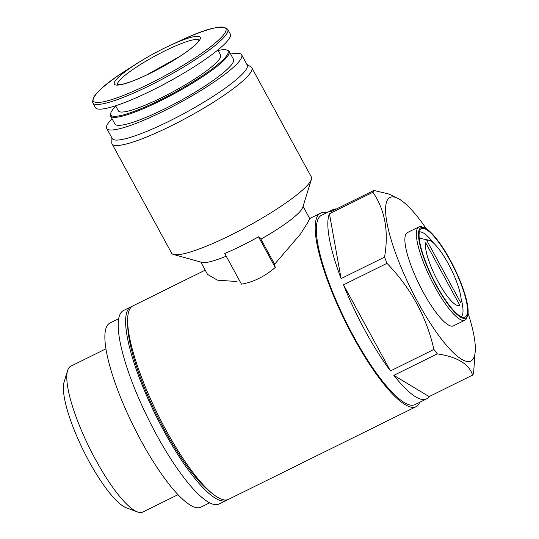 <?xml version="1.0" encoding="UTF-8"?>
<svg xmlns="http://www.w3.org/2000/svg" width="539" height="539" viewBox="0 0 539 539"><rect width="100%" height="100%" fill="white"/><g stroke="black" fill="none" stroke-linecap="round" stroke-linejoin="round"><path stroke-width="0.81" d="M419.82 402.235A107.908 25.764 -116.3 0 1 419.254 403.435A107.908 25.764 -116.3 0 1 416.074 406.682L228.529 499.343A107.908 25.764 -116.3 0 1 157.631 414.013A107.908 25.764 -116.3 0 1 132.931 305.862L205.204 270.154M416.074 406.682A107.908 25.764 -116.3 0 1 345.182 321.352A107.908 25.764 -116.3 0 1 320.483 213.201A107.908 25.764 -116.3 0 1 326.284 212.932M246.882 64.417L250.878 66.816A79.57 12.862 151.4 0 1 251.774 67.712L311.347 176.974A79.57 12.862 151.4 0 1 311.407 179.332L302.736 207.414A58.225 9.412 151.4 0 1 260.923 239.127L258.525 236.803A62.106 10.039 -28.6 0 1 224.736 253.498L241.465 284.174C253.471 282.072 264.737 276.507 275.254 267.479A107.908 25.764 -116.3 0 1 274.614 264.231L300.486 234.047L307.493 223.018L309.723 218.598L303.059 206.37M200.818 262.109L207.488 274.338L217.365 280.145L236.533 281.52M260.923 239.127L274.614 264.231M226.212 256.2A58.225 9.412 151.4 0 1 201.876 262.405L173.571 254.489A79.57 12.862 151.4 0 1 171.618 253.148L112.051 143.893A79.57 12.862 151.4 0 1 111.782 142.653L111.93 137.997M311.407 179.332A79.57 12.862 151.4 0 1 252.751 223.523A79.57 12.862 151.4 0 1 173.571 254.489M426.875 240.589A36.268 8.658 -116.3 0 1 428.943 240.212A36.268 8.658 -116.3 0 1 450.254 267.432A36.268 8.658 -116.3 0 1 460.899 302.999L426.875 240.589M468.041 313.179A91.212 21.776 -116.3 0 1 475.331 349.104L473.572 373.311A105.577 25.205 -116.3 0 1 473.114 374.261A105.577 25.205 -116.3 0 1 472.595 375.11C469.098 364 457.335 356.926 437.311 353.874A105.577 25.205 -116.3 0 1 433.915 349.447C426.484 316.703 410.839 288.001 386.975 263.349A105.577 25.205 -116.3 0 1 384.556 257.123C388.902 231.534 385.021 209.914 372.907 192.261A105.577 25.205 -116.3 0 1 373.884 190.462L389.03 194.06L400.369 199.747L402.215 201.121A91.212 21.776 -116.3 0 1 426.322 228.738M475.331 349.104A91.212 21.776 -116.3 0 1 473.552 358.253A91.212 21.776 -116.3 0 1 405.624 277.659A91.212 21.776 -116.3 0 1 402.215 201.121M437.311 353.874L393.841 375.353A105.577 25.205 63.7 0 0 426.538 398.921L415.043 404.594A105.577 25.205 -116.3 0 1 345.681 321.103A105.577 25.205 -116.3 0 1 321.513 215.29L333.001 209.61A105.577 25.205 63.7 0 0 330.414 211.942L373.884 190.462M472.595 375.11L429.125 396.589A105.577 25.205 63.7 0 1 426.538 398.921M433.915 349.447L390.445 370.926A105.577 25.205 63.7 0 1 343.505 284.828L390.445 370.926M386.975 263.349L343.505 284.828M384.556 257.123L341.086 278.602A105.577 25.205 63.7 0 1 329.437 213.74L341.086 278.602M372.907 192.261L329.437 213.74M336.43 208.964A105.577 25.205 63.7 0 0 333.001 209.61M459.727 305.162A36.268 8.658 -116.3 0 1 438.322 282.065A36.268 8.658 -116.3 0 1 425.702 242.752L459.727 305.162M461.034 298.343A47.351 11.306 -116.3 0 1 462.091 315.672A47.351 11.306 -116.3 0 1 461.263 316.723M419.382 231.965A47.351 11.306 -116.3 0 1 433.841 243.318M466.579 315.564A49.271 11.764 -116.3 0 1 463.776 317.356A49.271 11.764 -116.3 0 1 432.756 278.084A49.271 11.764 -116.3 0 1 420.407 229.587A49.271 11.764 -116.3 0 1 450.671 261.509A49.271 11.764 -116.3 0 1 466.579 315.564M467.138 316.595A50.457 12.047 -116.3 0 1 431.604 276.372A50.457 12.047 -116.3 0 1 424.287 227.714A50.457 12.047 -116.3 0 1 454.101 267.539A50.457 12.047 -116.3 0 1 467.623 315.416A50.457 12.047 -116.3 0 1 467.138 316.595M467.623 315.416L467.017 317.39A52.014 12.417 -116.3 0 1 466.518 318.61A52.014 12.417 -116.3 0 1 464.989 320.173A52.014 12.417 -116.3 0 1 430.816 279.047A52.014 12.417 -116.3 0 1 418.911 226.912A52.014 12.417 -116.3 0 1 422.354 226.993L424.287 227.714M464.989 320.173L453.501 325.852A52.014 12.417 -116.3 0 1 419.329 284.72A52.014 12.417 -116.3 0 1 407.417 232.592L418.911 226.912M227.465 499.754A107.908 25.764 -116.3 0 1 226.501 500.347A107.908 25.764 -116.3 0 1 155.603 415.017A107.908 25.764 -116.3 0 1 130.903 306.866A107.908 25.764 -116.3 0 1 131.967 306.455M226.501 500.347L219.063 504.019A107.908 25.764 -116.3 0 1 148.171 418.688A107.908 25.764 -116.3 0 1 123.471 310.538L130.903 306.866M209.637 502.833L200.858 507.172A102.666 24.511 -116.3 0 1 133.409 425.985A102.666 24.511 -116.3 0 1 109.909 323.083L118.681 318.751M178.005 494.674L142.835 512.05A81.335 19.417 -116.3 0 1 137.445 511.929A81.335 19.417 -116.3 0 1 89.393 447.727A81.335 19.417 -116.3 0 1 67.604 370.562A81.335 19.417 -116.3 0 1 70.777 366.21L105.947 348.827M137.445 511.929L126.193 507.731A72.314 17.261 -116.3 0 1 83.471 450.658A72.314 17.261 -116.3 0 1 64.094 382.043L67.604 370.562M393.841 375.353L429.125 396.589M164.038 48.301A48.908 7.903 151.4 0 1 169.731 45.572A48.908 7.903 151.4 0 1 193.784 46.26A48.908 7.903 151.4 0 1 125.432 83.532A48.908 7.903 151.4 0 1 137.883 62.935A48.908 7.903 151.4 0 1 164.038 48.301M92.789 102.882A76.855 12.417 151.4 0 0 166.207 76.996A76.855 12.417 151.4 0 0 227.741 29.308L230.294 33.997A76.855 12.417 151.4 0 1 168.768 81.692A76.855 12.417 151.4 0 1 95.342 107.578L92.789 102.882C91.576 95.699 103.818 84.145 129.508 68.224A75.568 12.215 151.4 0 0 110.266 100.052A75.568 12.215 151.4 0 0 215.89 42.466A75.568 12.215 151.4 0 0 178.712 41.395L169.731 45.572M217.817 50.033L220.592 55.126A58.225 9.412 151.4 0 1 173.982 91.253A58.225 9.412 151.4 0 1 118.358 110.866L115.582 105.772M218.066 50.491A66.762 10.787 151.4 0 1 226.454 49.918A66.762 10.787 151.4 0 1 174.643 92.465A66.762 10.787 151.4 0 1 110.805 112.968A66.762 10.787 151.4 0 1 115.831 106.23M226.454 49.918L227.485 50.201A67.537 10.915 151.4 0 1 229.142 51.333A67.537 10.915 151.4 0 1 175.067 93.247A67.537 10.915 151.4 0 1 110.549 115.993A67.537 10.915 151.4 0 1 110.488 113.992L110.805 112.968M229.142 51.333L233.488 59.303A67.537 10.915 151.4 0 1 179.413 101.217A67.537 10.915 151.4 0 1 114.895 123.963L110.549 115.993M230.652 54.102A76.855 12.417 151.4 0 1 241.667 54.85A76.855 12.417 151.4 0 1 180.134 102.538A76.855 12.417 151.4 0 1 106.715 128.423A76.855 12.417 151.4 0 1 112.058 118.762M241.667 54.85L247.165 64.936A76.855 12.417 151.4 0 1 185.632 112.631A76.855 12.417 151.4 0 1 112.213 138.516L106.715 128.423M251.774 67.712A79.57 12.862 151.4 0 1 188.071 117.091A79.57 12.862 151.4 0 1 112.051 143.893M258.525 236.803L275.254 267.479M211.295 492.713A103.636 24.74 -116.3 0 1 156.519 414.565A103.636 24.74 -116.3 0 1 127.73 323.582M179.608 75.588A58.225 9.412 151.4 0 1 157.765 87.5M117.414 84.731A46.576 7.526 151.4 0 1 164.819 50.909A46.576 7.526 151.4 0 1 199.14 40.169M320.483 213.201L309.689 218.531M428.943 240.212L419.201 238.15M137.883 62.935L129.508 68.224M227.741 29.308C222.351 24.396 206.013 28.426 178.712 41.395M199.201 39.974L197.092 42.992C193.797 46.536 188.023 51.03 179.783 56.467L146.352 75.11C136.616 79.671 128.834 82.662 123.007 84.097L117.212 84.67"/></g></svg>
